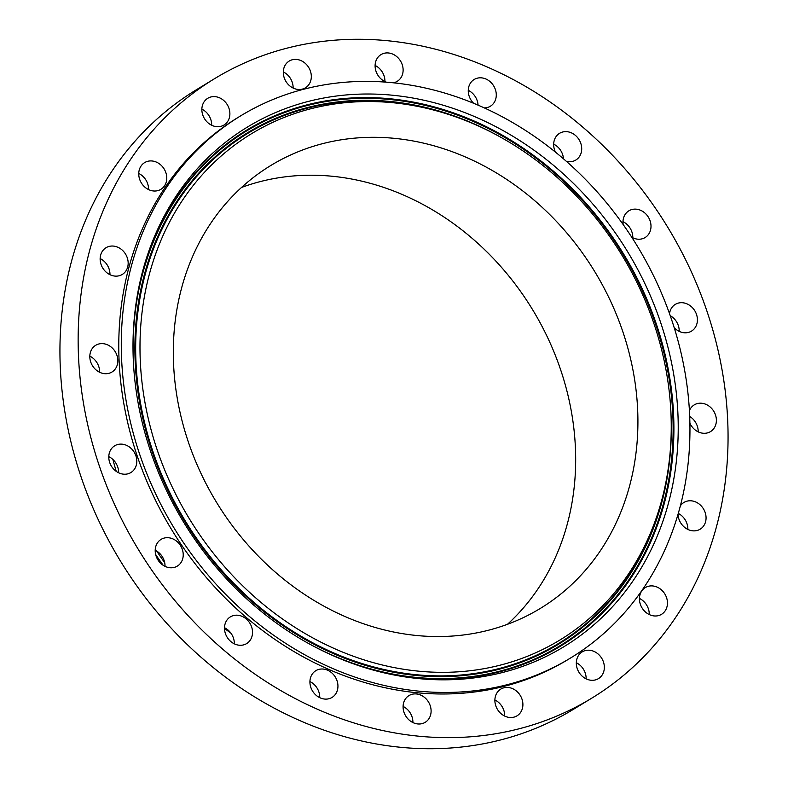 <?xml version="1.0" encoding="UTF-8"?>
<svg xmlns="http://www.w3.org/2000/svg" width="788" height="788" viewBox="0 0 788 788"><rect width="100%" height="100%" fill="white"/><g stroke="black" fill="none" stroke-linecap="round" stroke-linejoin="round"><path stroke-width="1.18" d="M393.271 82.819A15.642 13.366 58.7 0 0 397.241 81.322A15.642 13.366 58.7 0 0 401.082 61.996A15.642 13.366 58.7 0 0 380.978 54.608A15.642 13.366 58.7 0 0 377.137 73.924A15.642 13.366 58.7 0 0 386.455 82.208M384.918 81.568A15.642 13.366 58.7 0 0 382.879 73.077A15.642 13.366 58.7 0 0 375.098 65.443M572.058 709.052A362.647 309.861 58.7 0 0 591.719 698.188A362.647 309.861 58.7 0 0 674.42 238.616A362.647 309.861 58.7 0 0 234.144 67.867A362.647 309.861 58.7 0 0 214.484 78.721A362.647 309.861 58.7 0 0 131.783 538.293A362.647 309.861 58.7 0 0 572.058 709.052M240.576 115.905L238.065 117.442A317.318 271.131 58.7 0 0 165.707 519.568A317.318 271.131 58.7 0 0 550.94 668.973A317.318 271.131 58.7 0 0 568.138 659.477L570.66 657.941A317.318 271.131 58.7 0 0 643.018 255.814A317.318 271.131 58.7 0 0 257.774 106.41A317.318 271.131 58.7 0 0 240.576 115.905A317.318 271.131 58.7 0 0 168.218 518.031A317.318 271.131 58.7 0 0 553.452 667.446A317.318 271.131 58.7 0 0 570.66 657.941M306.443 64.498A15.642 13.366 58.7 0 0 289.176 61.08A15.642 13.366 58.7 0 0 288.181 84.385A15.642 13.366 58.7 0 0 305.449 87.803A15.642 13.366 58.7 0 0 306.443 64.498M221.28 98.707A15.642 13.366 58.7 0 0 207.737 98.303A15.642 13.366 58.7 0 0 201.945 111.246A15.642 13.366 58.7 0 0 210.465 124.612A15.642 13.366 58.7 0 0 224.009 125.016A15.642 13.366 58.7 0 0 229.8 112.073A15.642 13.366 58.7 0 0 221.28 98.707M153.906 161.284A15.642 13.366 58.7 0 0 144.628 162.614A15.642 13.366 58.7 0 0 139.249 177.921A15.642 13.366 58.7 0 0 151.621 190.666A15.642 13.366 58.7 0 0 160.89 189.327A15.642 13.366 58.7 0 0 166.268 174.03A15.642 13.366 58.7 0 0 153.906 161.284M110.921 246.092A15.642 13.366 58.7 0 0 106.016 247.727A15.642 13.366 58.7 0 0 101.386 265.339A15.642 13.366 58.7 0 0 117.382 276.076A15.642 13.366 58.7 0 0 122.288 274.441A15.642 13.366 58.7 0 0 126.917 256.829A15.642 13.366 58.7 0 0 110.921 246.092M96.54 344.839A15.642 13.366 58.7 0 0 95.693 345.311A15.642 13.366 58.7 0 0 92.127 365.13A15.642 13.366 58.7 0 0 111.118 372.488A15.642 13.366 58.7 0 0 111.965 372.025A15.642 13.366 58.7 0 0 115.531 352.206A15.642 13.366 58.7 0 0 96.54 344.839M112.172 447.86A15.642 13.366 58.7 0 0 112.448 467.678A15.642 13.366 58.7 0 0 130.936 472.524A15.642 13.366 58.7 0 0 133.428 470.466A15.642 13.366 58.7 0 0 133.152 450.657A15.642 13.366 58.7 0 0 114.664 445.811A15.642 13.366 58.7 0 0 112.172 447.86M156.28 545.06A15.642 13.366 58.7 0 0 160.466 563.085A15.642 13.366 58.7 0 0 177.339 566.099A15.642 13.366 58.7 0 0 182.146 560.416A15.642 13.366 58.7 0 0 177.95 542.39A15.642 13.366 58.7 0 0 161.077 539.386A15.642 13.366 58.7 0 0 156.28 545.06M224.541 626.933A15.642 13.366 58.7 0 0 231.593 642.161A15.642 13.366 58.7 0 0 246.644 643.589A15.642 13.366 58.7 0 0 252.485 633.532A15.642 13.366 58.7 0 0 245.432 618.304A15.642 13.366 58.7 0 0 230.382 616.876A15.642 13.366 58.7 0 0 224.541 626.933M310.295 685.462A15.642 13.366 58.7 0 0 332.063 697.419A15.642 13.366 58.7 0 0 337.569 682.664A15.642 13.366 58.7 0 0 315.791 670.706A15.642 13.366 58.7 0 0 310.295 685.462M405.121 714.923A15.642 13.366 58.7 0 0 425.224 722.31A15.642 13.366 58.7 0 0 429.066 702.985A15.642 13.366 58.7 0 0 408.962 695.597A15.642 13.366 58.7 0 0 405.121 714.923M499.759 712.421A15.642 13.366 58.7 0 0 517.026 715.829A15.642 13.366 58.7 0 0 518.021 692.524A15.642 13.366 58.7 0 0 500.754 689.116A15.642 13.366 58.7 0 0 499.759 712.421M584.932 678.202A15.642 13.366 58.7 0 0 598.466 678.616A15.642 13.366 58.7 0 0 604.258 665.673A15.642 13.366 58.7 0 0 595.738 652.306A15.642 13.366 58.7 0 0 582.194 651.893A15.642 13.366 58.7 0 0 576.402 664.836A15.642 13.366 58.7 0 0 584.932 678.202M652.297 615.635A15.642 13.366 58.7 0 0 661.575 614.295A15.642 13.366 58.7 0 0 666.953 598.998A15.642 13.366 58.7 0 0 654.582 586.252A15.642 13.366 58.7 0 0 645.313 587.582A15.642 13.366 58.7 0 0 639.935 602.889A15.642 13.366 58.7 0 0 652.297 615.635M678.044 514.328A15.642 13.366 58.7 0 0 695.282 530.817A15.642 13.366 58.7 0 0 700.187 529.181A15.642 13.366 58.7 0 0 704.817 511.57A15.642 13.366 58.7 0 0 688.82 500.833A15.642 13.366 58.7 0 0 683.915 502.468A15.642 13.366 58.7 0 0 680.408 505.788M689.924 423.235A15.642 13.366 58.7 0 0 709.663 432.07A15.642 13.366 58.7 0 0 710.51 431.607A15.642 13.366 58.7 0 0 714.076 411.789A15.642 13.366 58.7 0 0 695.085 404.421A15.642 13.366 58.7 0 0 694.238 404.894A15.642 13.366 58.7 0 0 689.441 410.578M674.193 327.621A15.642 13.366 58.7 0 0 691.539 331.108A15.642 13.366 58.7 0 0 694.031 329.059A15.642 13.366 58.7 0 0 693.755 309.241A15.642 13.366 58.7 0 0 675.267 304.395A15.642 13.366 58.7 0 0 672.775 306.443A15.642 13.366 58.7 0 0 669.524 313.634M631.72 237.208A15.642 13.366 58.7 0 0 645.126 237.533A15.642 13.366 58.7 0 0 649.923 231.859A15.642 13.366 58.7 0 0 645.736 213.824A15.642 13.366 58.7 0 0 628.863 210.82A15.642 13.366 58.7 0 0 624.066 216.493A15.642 13.366 58.7 0 0 623.17 224.57M566.326 161.313A15.642 13.366 58.7 0 0 575.821 160.043A15.642 13.366 58.7 0 0 581.662 149.986A15.642 13.366 58.7 0 0 574.61 134.748A15.642 13.366 58.7 0 0 559.559 133.32A15.642 13.366 58.7 0 0 553.718 143.377A15.642 13.366 58.7 0 0 555.481 152.173M484.236 107.907A15.642 13.366 58.7 0 0 490.412 106.213A15.642 13.366 58.7 0 0 495.908 91.457A15.642 13.366 58.7 0 0 474.14 79.499A15.642 13.366 58.7 0 0 468.633 94.255A15.642 13.366 58.7 0 0 473.657 103.327M214.484 78.721L196.281 89.812A362.647 309.861 58.7 0 0 113.58 549.384A362.647 309.861 58.7 0 0 553.856 720.134A362.647 309.861 58.7 0 0 573.516 709.279L591.719 698.188M504.694 716.075A15.642 13.366 58.7 0 0 499.819 703.615A15.642 13.366 58.7 0 0 494.884 699.961M211.677 125.262A15.642 13.366 58.7 0 0 203.068 109.798A15.642 13.366 58.7 0 0 201.866 109.148M586.134 678.852A15.642 13.366 58.7 0 0 577.535 663.388A15.642 13.366 58.7 0 0 576.323 662.738M148.568 189.573A15.642 13.366 58.7 0 0 138.747 173.458M649.253 614.541A15.642 13.366 58.7 0 0 639.432 598.427M109.956 274.687A15.642 13.366 58.7 0 0 100.145 258.572M687.855 529.428A15.642 13.366 58.7 0 0 678.31 513.441M99.633 372.271A15.642 13.366 58.7 0 0 89.822 356.146M698.178 431.854A15.642 13.366 58.7 0 0 689.727 416.468M118.604 472.761A15.642 13.366 58.7 0 0 108.793 456.646M679.207 331.354A15.642 13.366 58.7 0 0 670.243 315.673M165.017 566.345A15.642 13.366 58.7 0 0 155.197 550.221M632.803 237.779A15.642 13.366 58.7 0 0 622.983 221.655M234.322 643.835A15.642 13.366 58.7 0 0 224.501 627.721M563.469 158.841A15.642 13.366 58.7 0 0 553.678 144.165M319.731 697.666A15.642 13.366 58.7 0 0 319.367 693.745A15.642 13.366 58.7 0 0 309.92 681.541M478.06 105.178A15.642 13.366 58.7 0 0 477.705 102.538A15.642 13.366 58.7 0 0 468.269 90.334M412.902 722.557A15.642 13.366 58.7 0 0 410.863 714.076A15.642 13.366 58.7 0 0 403.082 706.432M293.116 88.039A15.642 13.366 58.7 0 0 288.241 75.579A15.642 13.366 58.7 0 0 283.306 71.925M286.231 629.868A304.207 259.932 58.7 0 0 363.908 667.337A304.207 259.932 58.7 0 0 665.781 512.436A304.207 259.932 58.7 0 0 525.005 143.987A304.207 259.932 58.7 0 0 137.339 295.283A304.207 259.932 58.7 0 0 286.231 629.868M521.942 150.213A296.416 253.283 58.7 0 0 446.254 113.699A296.416 253.283 58.7 0 0 152.114 264.63A296.416 253.283 58.7 0 0 289.285 623.643A296.416 253.283 58.7 0 0 667.022 476.218A296.416 253.283 58.7 0 0 521.942 150.213M284.832 157.748A259.242 221.517 58.7 0 0 270.776 165.51A259.242 221.517 58.7 0 0 211.657 494.046A259.242 221.517 58.7 0 0 526.404 616.108A259.242 221.517 58.7 0 0 540.45 608.346A259.242 221.517 58.7 0 0 599.57 279.809A259.242 221.517 58.7 0 0 284.832 157.748M507.492 624.283A259.242 221.517 58.7 0 0 532.56 309.625A259.242 221.517 58.7 0 0 241.492 187.475M230.982 633.237A271.988 232.401 -121.3 0 1 224.501 628.4M163.185 565.301A271.988 232.401 -121.3 0 1 155.65 554.496M116.26 471.372A271.988 232.401 -121.3 0 1 112.901 459.473M156.704 551.048A271.988 232.401 58.7 0 0 164.692 562.662M137.161 296.327A301.991 258.04 -121.3 0 1 521.804 147.179A301.991 258.04 -121.3 0 1 661.713 512.436A301.991 258.04 -121.3 0 1 362.894 667.022M133.192 357.338A301.341 257.479 -121.3 0 1 521.361 147.809A301.341 257.479 -121.3 0 1 650.898 539.662A301.341 257.479 -121.3 0 1 306.867 642.545M671.12 417.551A299.292 255.736 -121.3 0 1 285.65 627.475A299.292 255.736 -121.3 0 1 157.324 237.493A299.292 255.736 -121.3 0 1 500.272 136.984M667.022 476.218L666.658 478.306A298.642 255.174 -121.3 0 1 286.093 626.834A298.642 255.174 -121.3 0 1 147.888 265.132A298.642 255.174 -121.3 0 1 444.245 113.058L446.254 113.699"/></g></svg>
